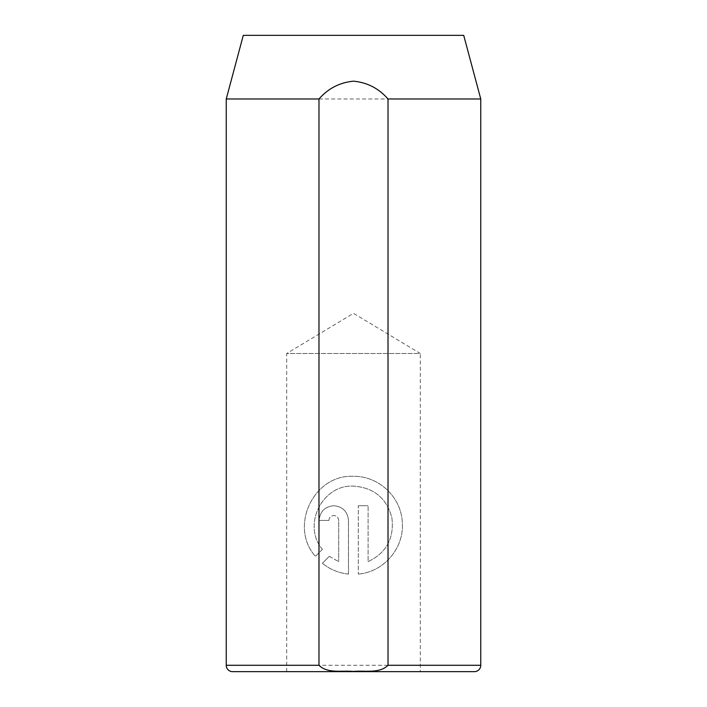 <?xml version="1.0" encoding="UTF-8"?>
<svg xmlns="http://www.w3.org/2000/svg" width="707" height="707" viewBox="0 0 707 707"><rect width="100%" height="100%" fill="white"/><g stroke="black" fill="none" stroke-linecap="round" stroke-linejoin="round"><path stroke-width="0.53" stroke-dasharray="3.54 2.65" d="M328.879 520.423C329.188 517.436 330.823 515.801 333.784 515.527C330.814 515.801 329.188 517.436 328.879 520.423L319.078 520.423C320.006 511.435 324.911 506.539 333.784 505.717C342.665 506.566 347.57 511.461 348.489 520.423C347.57 511.461 342.674 506.566 333.784 505.717C324.911 506.539 320.006 511.444 319.078 520.423L328.879 520.423M322.41 549.374C302.013 525.557 322.012 484.498 353.394 486.107C322.021 484.507 302.013 525.548 322.41 549.374L315.437 556.356C288.845 526.865 313.59 474.203 353.394 476.306C379.04 475.917 401.479 497.383 402.354 522.853C404.015 548.42 383.777 571.963 358.29 574.111C383.724 571.972 404.015 548.438 402.354 522.906C401.488 497.339 379.014 475.917 353.394 476.306C313.537 474.264 288.871 526.759 315.437 556.356L322.41 549.374M286.688 671.65L286.688 353.5L420.312 353.5L353.5 313.351L286.688 353.5L420.312 353.5L420.312 671.65M226.24 98.98L480.76 98.98M368.1 561.685C386.42 552.839 394.347 538.221 391.89 517.833C386.641 498.108 373.809 487.538 353.394 486.107C373.826 487.556 386.658 498.135 391.89 517.824C394.338 538.23 386.402 552.847 368.1 561.685L368.1 505.717L368.1 561.685M358.29 505.717L368.1 505.717L358.29 505.717L358.29 574.111L358.29 505.717M338.688 520.423C338.388 517.436 336.753 515.81 333.784 515.527C336.744 515.801 338.379 517.436 338.688 520.423L338.688 561.685L338.688 520.423M329.347 556.312L338.688 561.685L329.347 556.312L322.365 563.285L329.347 556.312M348.489 574.111C338.635 573.024 329.922 569.418 322.365 563.285C329.886 569.409 338.6 573.015 348.489 574.111L348.489 520.423L348.489 574.111M232.603 671.65L474.397 671.65M243.288 35.35L463.712 35.35M480.76 665.287L226.24 665.287"/><path stroke-width="1.06" d="M286.688 671.65L420.312 671.65L286.688 671.65M480.76 98.98L463.712 35.35L243.288 35.35L226.24 98.98L226.24 665.287A6.363 6.363 0 0 0 232.603 671.65L474.397 671.65A6.363 6.363 0 0 0 480.76 665.287L480.76 98.98L388.019 98.98L388.019 665.287L480.76 665.287M226.24 665.287L318.981 665.287C327.482 673.798 342.1 670.324 353.279 671.447C364.582 670.307 379.5 673.842 388.019 665.287M318.981 665.287L318.981 98.98L226.24 98.98M318.981 98.98C328.207 88.446 339.714 82.507 353.5 81.172C367.26 82.489 378.766 88.428 388.019 98.98"/></g></svg>
